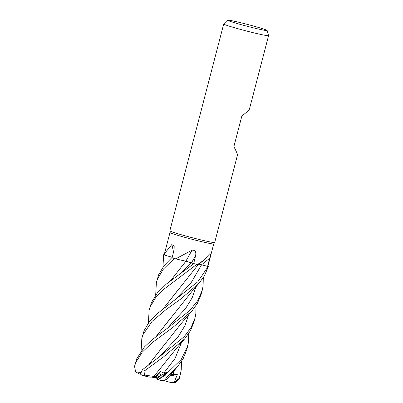 <?xml version="1.0" encoding="UTF-8"?>
<svg xmlns="http://www.w3.org/2000/svg" width="403" height="403" viewBox="0 0 403 403"><rect width="100%" height="100%" fill="white"/><g stroke="black" fill="none" stroke-linecap="round" stroke-linejoin="round"><path stroke-width="0.6" d="M141.105 351.043L141.826 338.344L143.12 334.465L152.012 321.448L165.9 309.7L181.033 298.835L199.334 282.861L204.356 275.949L208.427 266.428A23.147 1.048 -165.4 0 1 208.119 266.509L199.732 264.328M196.79 264.338L196.81 264.338A23.147 1.048 -165.4 0 1 193.848 263.633L166.258 284.115L157.361 292.91L151.412 302.628L149.105 310.396L150.41 306.481L155.528 297.822L163.15 289.797L196.79 264.338A23.178 1.053 -165.4 0 1 193.858 263.638M194.181 263.758L191.475 262.751L194.181 263.758M187.546 261.628L187.068 261.507M186.035 261.26L183.622 260.736M183.556 260.726L178.181 259.446L184.332 260.862A16.991 0.771 -165.4 0 1 175.728 258.842A22.598 1.023 -165.4 0 1 175.305 258.721A22.598 1.023 -165.4 0 1 172.126 257.789L174.106 249.648L174.187 246.183L171.839 244.525L164.908 253.094L164.172 254.943A22.598 1.023 -165.4 0 1 164.162 254.913A22.598 1.023 -165.4 0 1 164.162 254.892L169.995 232.496L169.839 230.818A23.178 1.053 -165.4 0 1 169.839 230.798L223.715 23.979A23.178 1.053 -165.4 0 1 223.725 23.953L227.483 20.15A20.498 0.932 -165.4 0 1 246.278 24.115A20.498 0.932 -165.4 0 1 266.947 30.306A20.498 0.932 -165.4 0 1 267.144 30.482A20.498 0.932 -165.4 0 1 248.858 26.699A20.498 0.932 -165.4 0 1 227.67 20.372A20.498 0.932 -165.4 0 1 227.483 20.15M174.368 258.484L174.413 258.494A23.147 1.048 -165.4 0 1 171.759 257.713L163.915 265.854L158.686 274.695L156.394 282.417L157.694 278.503L163.411 269.083L174.368 258.484A23.178 1.053 -165.4 0 1 171.743 257.708L172.126 257.789M172.242 257.321L166.51 255.658L172.242 257.321M213.731 243.875A22.598 1.023 -165.4 0 1 213.726 243.896A22.598 1.023 -165.4 0 1 193.108 239.563A22.598 1.023 -165.4 0 1 170.217 232.702A22.598 1.023 -165.4 0 1 170.001 232.501M175.728 258.842L192.035 250.177C195.092 250.036 196.296 251.784 195.646 255.431L193.697 263.572A22.598 1.023 -165.4 0 0 197.173 264.393A22.598 1.023 -165.4 0 0 197.586 264.489L203.681 260.308L209.646 253.825M209.399 254.046C210.568 253.306 210.663 254.716 209.681 258.268L207.6 266.368L198.986 264.106L208.144 266.514L197.838 281.752L156.203 314.531L149.019 322.224L144.128 330.586L141.881 338.132M213.731 243.886L207.898 266.282A22.598 1.023 -165.4 0 1 207.6 266.368M267.144 30.482L268.569 35.635A23.178 1.053 -165.4 0 1 268.569 35.66L249.462 109.022C249.089 110.165 246.571 112.442 241.901 115.852L233.876 146.657C236.385 151.528 237.589 154.304 237.488 154.984L214.693 242.485A23.178 1.053 -165.4 0 1 214.688 242.5A23.178 1.053 -165.4 0 1 193.541 238.057A23.178 1.053 -165.4 0 1 170.061 231.025A23.178 1.053 -165.4 0 1 169.839 230.818M268.569 35.66A23.178 1.053 -165.4 0 1 247.598 31.283A23.178 1.053 -165.4 0 1 223.937 24.2A23.178 1.053 -165.4 0 1 223.715 23.979M155.618 376.598L155.084 377.843L151.493 377.047L155.407 377.092L159.381 372.75L161.104 375.354L157.346 378.598L155.734 377.742L160.329 371.455L155.618 376.598L153.931 376.437L156.107 373.868M181.446 361.551L181.249 369.803L180.393 374.165L178.942 378.538L174.046 382.558L170.993 382.568L164.751 380.825L164.983 380.266M203.681 260.308L198.513 264.499A16.991 0.771 -165.4 0 1 197.586 264.489M198.946 264.141L208.119 266.509A23.147 1.048 -165.4 0 0 208.427 266.428L207.903 266.262M192.035 250.177A391.912 2.559 119.5 0 1 185.884 261.179L193.697 263.572M185.884 261.179A16.991 0.771 -165.4 0 1 184.332 260.862M185.914 261.23L193.848 263.633A23.147 1.048 -165.4 0 0 196.81 264.338L197.173 264.393M191.501 262.726L185.818 261.164M173.527 252.046A391.912 326.657 136.8 0 0 171.839 244.525M172.247 257.29A16.991 0.771 -165.4 0 1 164.172 254.943M171.759 257.713A23.147 1.048 -165.4 0 0 174.413 258.494L175.305 258.721M164.202 254.736L163.94 254.666A23.147 1.048 -165.4 0 0 163.633 254.741A23.147 1.048 -165.4 0 1 163.94 254.666L163.915 254.656A23.178 1.053 -165.4 0 0 163.608 254.731L164.162 254.918M188.725 333.588L188.539 341.825L187.682 346.187L181.254 359.426L164.53 375.626L158.898 379.228L166.54 372.639L156.107 377.853M155.734 377.742L155.084 377.843M208.452 266.438A23.178 1.053 -165.4 0 1 208.144 266.514M171.663 382.709L173.426 382.85L175.995 382.316L179.27 378.467L180.393 374.165M203.303 277.627L203.097 285.929L202.261 290.225L197.772 300.578L189.929 310.35L167.356 328.289L152.389 339.477L144.465 346.912L136.839 358.569L134.552 366.277L135.831 362.443L142.168 352.252L152.163 342.666L172.635 327.624L192.045 310.824L197.389 303.378L201.263 294.054M140.38 372.473L135.599 371.873L134.552 366.277M177.496 366.7L166.424 379.722L164.626 380.346L167.472 376.326L177.496 366.7L183.118 358.801L186.74 349.799M187.128 348.091L187.526 345.703M196.014 305.61L195.818 313.861L194.971 318.204L190.982 327.72L184.181 336.707L160.062 356.267L142.44 369.697L140.446 374.1L141.831 375.183L144.022 375.868L144.556 375.072L145.05 370.468L163.477 356.962L184.77 338.752L190.503 330.646L193.964 322.078L194.971 318.204M163.411 308.486L198.377 264.454M148.385 323.08L149.105 310.396M163.522 308.401L178.071 289.888M162.963 267.118L163.608 254.731M174.046 382.558L177.33 374.644L170.786 374.493M148.949 364.357L163.321 346.006M148.833 364.453L180.373 324.561L192.045 310.824M170.736 317.912L156.238 336.374M156.122 336.465L192.221 291.087L199.339 282.861M166.54 372.639L163.865 372.976L160.329 371.455M153.926 376.442L144.556 375.072M153.931 376.422L175.864 349.134L184.77 338.752M170.791 280.458L185.264 262.015M155.674 295.102L156.394 282.417M170.681 280.543L185.929 261.235M160.752 380.377L164.626 380.346M140.511 374.211L138.904 373.762L135.599 371.873M158.898 379.228L157.78 379.641L156.797 379.062L161.104 375.354L159.381 372.75L155.407 377.092L149.709 377.137L144.022 375.868M177.33 374.644L169.572 375.908M201.591 264.756A391.353 328.183 128.3 0 1 209.681 258.268M191.561 262.741A391.353 2.559 119.5 0 0 195.646 255.431M174.645 300.306L190.886 283.097L201.586 264.756M179.27 378.467A23.178 1.053 -165.4 0 1 178.942 378.538M167.472 376.326A23.178 1.053 -165.4 0 1 164.53 375.626M145.05 370.468A23.178 1.053 -165.4 0 1 142.44 369.697M173.078 374.75L174.207 370.523M160.062 356.267L178.403 336.304L184.861 325.785L188.785 314.562M167.356 328.289L185.707 308.34L192.15 297.822L196.065 286.604M163.865 372.976L175.048 358.443L181.496 342.54M181.929 272.332L191.475 262.751M213.726 243.896L214.688 242.5M202.261 290.225L201.248 294.104M187.682 346.187L186.68 350.026M157.78 379.641L160.812 380.397M175.476 382.518L175.995 382.316"/></g></svg>
